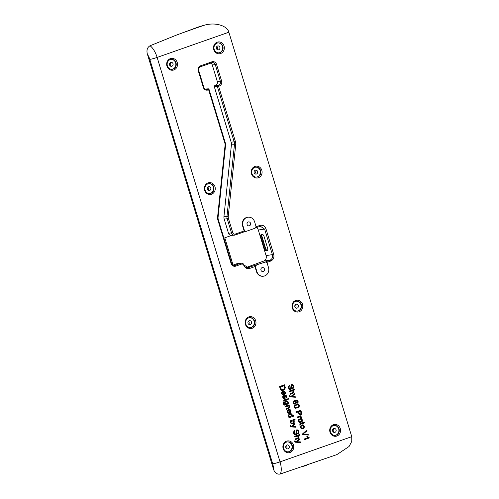 <?xml version="1.0" encoding="UTF-8"?>
<svg xmlns="http://www.w3.org/2000/svg" width="499" height="499" viewBox="0 0 499 499"><rect width="100%" height="100%" fill="white"/><g stroke="black" fill="none" stroke-linecap="round" stroke-linejoin="round"><path stroke-width="0.75" d="M292.869 390.536L293.73 391.553L293.506 392.994L290.455 394.222L290.25 393.549L292.539 392.744L293.163 391.596L292.352 390.842L289.676 391.659L289.476 390.985L294.454 389.239L294.659 389.912L292.632 390.555L293.493 391.572L293.275 393.012L290.437 394.16M292.352 390.842L289.663 391.603M292.115 390.86L291.416 390.985L292.115 390.86M294.659 389.912L292.632 390.555M294.235 389.314L294.422 389.925M295.77 401.907L295.233 401.233L294.123 401.208L293.562 401.57L293.269 402.749L293.805 403.373L294.984 403.36L295.701 402.774L295.77 401.907M295.233 401.233L294.36 401.19L293.487 402.119L294.042 403.354L294.984 403.36M295.003 401.252L294.123 401.208L295.003 401.252M298.103 402.369L297.342 403.186L297.092 402.531L297.591 401.333L297.261 400.822L295.283 400.753L296.35 401.851L296.25 403.155L295.227 404.034L294.291 404.121L293.007 402.918L293.15 401.346L294.84 400.167L297.117 400.017L298.109 401.196L298.103 402.369L297.105 403.204M298.109 401.196L297.866 402.387M297.117 400.017L297.872 401.215M295.882 399.892L296.88 400.036M296.25 403.155L294.99 404.053M296.35 401.851L296.013 403.173M295.963 401.171L296.113 401.87M295.283 400.753L295.726 401.19M296.032 400.56L296.493 400.541M296.256 400.554L295.046 400.772M300.878 412.517L300.448 411.114L298.433 411.756L299.406 414.089L300.885 413.771L300.878 412.517M300.448 411.114L298.67 411.737L299.643 414.07L300.398 414.133M301.652 413.103L301.277 414.469L299.437 414.806L298.084 411.949L296.057 412.661L295.838 411.931L300.816 410.184L301.652 413.103L301.04 414.488L300.061 414.968M298.084 411.949L296.038 412.598M300.598 410.259L301.415 413.122M301.808 419.996L301.215 419.279L299.843 419.328L298.901 420.027L298.814 420.988L299.412 421.699L300.803 421.643L301.72 420.95L301.808 419.996M301.215 419.279L300.074 419.31L299.138 420.008L299.051 420.969L299.649 421.68L300.803 421.643M300.978 419.297L299.843 419.328L300.978 419.297M301.533 418.711L302.319 419.821L302.238 421.331L301.047 422.322L299.88 422.478L299.057 422.023L298.545 421.144L298.62 419.628L300.56 418.468L301.533 418.711L302.082 419.84L302.001 421.349L300.81 422.341L299.643 422.497M300.361 422.485L299.88 422.478M300.435 418.48L301.302 418.73M303.748 426.383L303.155 425.666L301.783 425.716L300.841 426.414L300.754 427.375L301.352 428.086L302.75 428.03L303.66 427.337L303.748 426.383M303.155 425.666L302.014 425.697L301.078 426.396L300.991 427.356L301.589 428.067L302.75 428.03M302.918 425.684L301.783 425.716L302.918 425.684M303.479 425.098L304.259 426.208L304.178 427.718L302.987 428.71L301.82 428.866L300.997 428.41L300.485 427.531L300.56 426.015L302.5 424.849L303.479 425.098L304.022 426.221L303.941 427.737L302.75 428.728L301.583 428.884M302.3 428.872L301.82 428.866M302.375 424.867L303.242 425.117M309.286 437.979L304.284 439.731L304.078 439.058L307.977 437.692L306.829 436.606L307.421 436.394L309.286 437.979L304.265 439.675M309.149 437.542L309.049 437.991M308.307 437.18L308.918 437.561M307.184 436.413L308.07 437.193M297.055 441.765L300.323 441.865L300.529 442.532L295.47 442.22L294.591 441.465L295.084 440.729L295.09 441.484L296.269 441.671L299.425 438.895L299.643 439.619L296.824 441.783L300.086 441.877L300.279 442.519M299.643 439.619L296.824 441.783M299.232 439.064L299.406 439.638M295.146 441.128L296.269 441.671M294.847 440.742L294.909 441.147M285.079 395.183L286.314 395.726L286.52 397.784L286.033 398.208L286.077 396.505L285.353 395.807L284.935 398.582L283.825 398.932L282.833 397.728L282.765 396.443L283.476 395.626L283.775 396.256L283.076 396.78L283.095 397.566L283.476 398.196L284.187 398.258L284.642 395.501L285.565 395.146L286.457 397.16L285.796 398.227M284.935 398.582L284.224 398.944M285.122 398.027L284.698 398.601M285.079 396.281L284.885 398.046M285.16 395.969L284.842 396.3M285.734 395.894L284.923 395.981M285.503 395.913L285.116 395.826L285.503 395.913M284.848 395.202L285.328 395.164M283.775 396.256L283.332 397.547L284.187 398.258M283.289 395.751L283.538 396.275M287.455 399.512L283.85 400.778L283.644 400.104L287.249 398.838L287.455 399.512L283.831 400.716M287.031 398.913L287.218 399.524M288.734 405.581L289.713 406.635L289.626 407.895L286.432 409.286L286.233 408.612L288.958 407.571L289.139 406.679L288.665 406.024L285.659 406.735L285.453 406.061L289.058 404.795L289.245 405.4L288.497 405.593L289.476 406.654L289.389 407.914L286.42 409.23M288.665 406.024L285.64 406.673M289.245 405.4L288.497 405.593M288.84 404.87L289.008 405.419M291.678 414.956L291.117 414.326L289.744 414.413L288.802 415.099L288.69 415.979L289.245 416.609L290.58 416.553L291.566 415.854L291.678 414.956M291.117 414.326L289.981 414.395L289.04 415.081L288.927 415.96L289.482 416.596L290.58 416.553M290.886 414.345L289.744 414.413L290.886 414.345M293.992 416.029L289.015 417.775L288.827 417.152L289.283 416.996L288.403 416.072L288.378 415.118L289.769 413.702L291.428 413.933L291.927 414.738L291.765 416.004L293.792 415.361L293.992 416.029L288.996 417.719M293.574 415.436L293.755 416.047M290.406 413.559L291.666 413.914L292.164 414.719L291.99 415.424M292.221 415.405L292.002 415.985M292.402 426.439L295.67 426.539L295.87 427.213L290.811 426.901L289.938 426.14L290.43 425.404L290.43 426.158L291.609 426.352L294.766 423.576L294.99 424.3L292.164 426.458L295.433 426.558L295.626 427.2M294.99 424.3L292.164 426.458M294.578 423.745L294.753 424.318M290.493 425.809L291.609 426.352M290.193 425.422L290.256 425.828M298.034 435.839L298.895 436.85L298.67 438.29L295.62 439.519L295.414 438.846L297.703 438.047L298.321 436.899L297.516 436.145L294.84 436.962L294.641 436.288L299.618 434.535L299.818 435.209L297.797 435.858L298.658 436.868L298.433 438.309L295.601 439.463M297.516 436.145L294.822 436.899M297.279 436.163L296.581 436.282L297.279 436.163M299.818 435.209L297.797 435.858M299.4 434.617L299.587 435.228M296.793 429.932L298.277 430.431L298.901 432.514L298.589 433.413L297.891 433.962L297.629 433.282L298.227 432.652L298.177 431.61L297.666 430.731L297.048 430.612L296.406 434.411L294.946 434.897L293.662 433.388L293.481 432.072L294.635 430.456L294.897 431.124L294.117 431.579L294.005 433.163L294.79 434.217L295.863 433.912L296.231 430.338L297.566 429.92L298.664 432.533L297.654 433.98M296.406 434.411L295.533 434.903M296.699 433.525L296.169 434.429M296.649 432.203L296.462 433.544M296.674 430.98L296.412 432.221M297.666 430.731L296.437 430.999M297.435 430.749L296.811 430.631L297.435 430.749M296.556 429.951L297.335 429.938M294.897 431.124L294.354 431.56L294.242 433.144L294.578 433.837L295.502 434.205M294.435 430.556L294.666 431.136M293.686 421.543L293.106 420.9L291.765 420.95L290.886 421.474L290.674 422.503L291.254 423.14L292.626 423.083L293.574 422.404L293.686 421.543M293.106 420.9L291.123 421.455L290.911 422.485L291.491 423.127L292.626 423.083M292.869 420.919L291.765 420.95L292.869 420.919M290.624 421.424L290.168 421.586L289.981 420.963L294.959 419.21L295.165 419.884L293.387 420.507L294.204 421.424L294.067 422.834L292.177 423.913L291.297 423.751L290.424 422.715L290.624 421.424L290.156 421.524M292.888 423.751L292.065 423.913M293.58 423.377L292.651 423.77M294.067 422.834L293.343 423.389M294.279 422.166L293.83 422.853M294.204 421.424L294.042 422.185M293.387 420.507L293.967 421.443M295.165 419.884L293.15 420.526M294.741 419.285L294.928 419.902M289.726 412.286L290.331 411.794L290.43 410.839L289.913 410.159L289.052 410.072L289.489 412.305L288.815 410.091L289.913 410.159M289.676 410.172L288.815 410.091L289.676 410.172M288.048 412.411L288.734 412.629L288.871 413.353L287.823 413.047L287.175 412.018L287.243 410.465L288.453 409.473L290.025 409.492L290.929 410.652L290.836 412.124L289.439 413.172L288.541 410.209L287.742 410.902L287.811 412.43L288.497 412.648L288.628 413.347M287.68 411.843L287.811 412.43M287.742 410.902L287.443 411.862M288.541 410.209L287.505 410.92M290.836 412.124L289.364 413.135M290.929 410.652L290.599 412.143M290.025 409.492L290.692 410.671M289.015 409.336L289.788 409.511M287.804 402.194L287.237 401.545L285.921 401.595L284.985 402.269L284.892 403.161L285.453 403.828L286.8 403.766L287.705 403.092L287.804 402.194M287.237 401.545L286.158 401.576L285.216 402.25L285.129 403.148L285.69 403.81L286.8 403.766M287 401.564L285.921 401.595L287 401.564M283.139 403.766L283.076 402.512L283.825 401.782L283.937 402.468L283.37 402.855L283.794 404.259L285.409 404.19L284.605 403.261L284.754 401.801L285.908 400.903L286.919 400.772L288.054 401.982L287.892 403.323L288.565 403.155L288.753 403.778L284.386 405.101L283.139 403.766M288.753 403.778L284.149 405.119M284.761 405.094L284.386 405.101M288.347 403.229L288.516 403.791M285.908 400.903L287.773 401.134L288.054 401.982M288.291 401.969L288.129 403.311M283.937 402.468L283.794 404.259M284.031 404.246L284.611 404.421M283.6 401.882L283.7 402.487M288.827 399.025L288.123 399.275L287.923 398.601L288.622 398.352L288.827 399.025L288.104 399.212M288.403 398.433L288.59 399.044M284.162 393.985L284.767 393.486L284.867 392.532L284.349 391.852L283.488 391.765L283.931 393.998L283.257 391.784L284.349 391.852M284.112 391.865L283.257 391.784L284.112 391.865M282.484 394.104L283.176 394.322L283.307 395.046L282.266 394.74L281.611 393.711L281.679 392.158L282.889 391.166L284.461 391.185L285.372 392.345L285.272 393.823L283.875 394.865L282.977 391.902L282.178 392.594L282.247 394.123L282.939 394.341L283.064 395.04M282.116 393.536L282.247 394.123M282.178 392.594L281.879 393.555M282.977 391.902L281.941 392.613M285.272 393.823L283.806 394.828M285.372 392.345L285.035 393.836M284.461 391.185L285.135 392.364M283.451 391.029L284.224 391.204M284.143 385.752L280.338 387.087L281.455 389.476L283.207 389.463L284.324 388.758L284.68 387.879L284.143 385.752L280.101 387.105L280.812 389.095L282.253 389.657M285.309 387.711L284.542 389.582L283.426 390.218L281.536 390.305L280.488 389.395L279.534 386.569L284.511 384.816L285.309 387.711L284.96 388.652L284.305 389.6L282.141 390.443M284.293 384.897L285.072 387.723M303.18 434.111L308.151 434.33L308.376 435.072L302.75 434.673L302.519 433.93L306.854 430.057L307.091 430.843L302.943 434.13L307.914 434.348L308.132 435.053M307.091 430.843L302.943 434.13M306.667 430.225L306.86 430.862M300.311 424.755L299.918 425.329L299.83 423.851L302.6 422.784L302.45 422.291L302.924 422.123L303.074 422.622L303.972 422.304L304.54 422.846L303.28 423.289L303.486 423.963L303.012 424.131L302.806 423.458L300.373 424.35L299.868 425.235M300.373 424.35L300.049 424.524M300.697 424.194L300.136 424.368M302.806 423.458L300.46 424.212M303.486 423.963L302.993 424.075M303.28 423.289L303.249 423.982M304.54 422.846L303.043 423.308M303.785 422.372L304.303 422.865M303.074 422.622L302.706 422.204M300.604 416.478L301.496 417.114L301.508 417.875L300.872 417.844L300.205 416.821L297.566 417.619L297.36 416.946L300.966 415.679L301.153 416.285L300.367 416.497L301.259 417.133L301.271 417.894M300.205 416.821L297.547 417.563M299.968 416.833L299.219 416.977L299.968 416.833M301.153 416.285L300.367 416.497M300.747 415.754L300.916 416.303M296.481 405.101L294.946 405.993L294.778 406.916L295.42 407.552L297.148 407.296L298.683 406.404L298.851 405.475L298.265 404.857L296.244 405.119L294.709 406.011L294.541 406.935L295.183 407.571L295.969 407.577M297.423 404.839L296.244 405.119M297.554 404.128L298.764 404.415L299.356 405.307L299.132 406.847L297.354 407.982L294.872 407.982L294.273 407.09L294.41 405.662L296.269 404.408L297.753 404.109L298.527 404.433L299.194 406.155L298.259 407.465L295.645 408.301M291.896 396.462L295.159 396.562L295.364 397.235L290.306 396.923L289.426 396.162L289.919 395.426L289.925 396.187L291.104 396.374L294.26 393.599L294.479 394.322L291.659 396.48L294.921 396.58L295.121 397.223M294.479 394.322L291.659 396.48M294.067 393.767L294.242 394.341M289.981 395.832L291.104 396.374M289.688 395.445L289.751 395.85M291.628 384.629L293.113 385.134L293.736 387.218L293.431 388.116L292.726 388.659L292.464 387.979L293.063 387.349L293.013 386.313L292.508 385.428L291.884 385.315L291.241 389.108L289.782 389.6L288.497 388.085L288.316 386.769L289.476 385.153L289.738 385.821L288.952 386.282L288.846 387.86L289.632 388.921L290.705 388.615L291.067 385.041L292.408 384.617L293.499 387.23L292.489 388.677M291.241 389.108L290.368 389.607M291.535 388.228L291.011 389.126M291.485 386.9L291.304 388.241M291.51 385.683L291.248 386.918M292.508 385.428L291.273 385.702M292.271 385.446L291.647 385.334L292.271 385.446M291.391 384.648L292.171 384.635M289.738 385.821L289.189 386.263L289.077 387.842L289.414 388.54L290.337 388.908M289.27 385.253L289.501 385.839M228.866 32.217L351.745 436.669L351.764 441.415L349.063 446.493L336.894 454.595L280.139 474.05C277.207 474.549 275.036 473.077 273.639 469.646L147.236 53.611C146.475 49.937 147.405 47.324 150.018 45.777L176.241 35.173L199.107 26.709L205.232 24.95C216.267 22.143 227.401 26.017 228.866 32.217L157.141 57.422A13.429 5.37 -109.4 0 0 150.018 45.777M173.808 69.966A5.951 5.42 85.7 0 0 175.685 59.905A5.951 5.42 85.7 0 0 166.772 63.036A5.951 5.42 85.7 0 0 173.808 69.966M211.557 194.217A5.951 5.42 85.7 0 0 213.435 184.156A5.951 5.42 85.7 0 0 204.521 187.287A5.951 5.42 85.7 0 0 211.557 194.217M336.862 436.032A5.951 5.42 85.7 0 0 338.734 425.971A5.951 5.42 85.7 0 0 329.827 429.103A5.951 5.42 85.7 0 0 336.862 436.032M252.282 328.248A5.951 5.42 85.7 0 0 254.153 318.187A5.951 5.42 85.7 0 0 245.246 321.319A5.951 5.42 85.7 0 0 252.282 328.248M258.388 177.756A5.951 5.42 85.7 0 0 260.266 167.695A5.951 5.42 85.7 0 0 251.353 170.826A5.951 5.42 85.7 0 0 258.388 177.756M220.639 53.512A5.951 5.42 85.7 0 0 222.517 43.45A5.951 5.42 85.7 0 0 213.603 46.582A5.951 5.42 85.7 0 0 220.639 53.512M299.113 311.788A5.951 5.42 85.7 0 0 300.984 301.727A5.951 5.42 85.7 0 0 292.077 304.858A5.951 5.42 85.7 0 0 299.113 311.788M290.031 452.493A5.951 5.42 85.7 0 0 291.903 442.432A5.951 5.42 85.7 0 0 282.995 445.563A5.951 5.42 85.7 0 0 290.031 452.493M266.659 262.468L270.683 261.058C273.371 259.779 274.394 257.565 273.745 254.415L265.973 228.835C264.769 225.885 262.73 224.75 259.86 225.423L255.937 226.802M256.48 271.606L256.873 271.581A6.718 6.119 85.7 0 0 263.185 276.234L262.792 276.265A6.718 6.119 -94.3 0 1 256.48 271.606L255.232 267.495A1.921 1.746 -94.3 0 1 255.176 266.503L249.656 268.443L249.013 267.551L248.271 267.726L244.111 265.075C243.412 263.553 242.277 262.954 240.718 263.266L235.085 265.243A3.069 2.801 -94.3 0 1 231.542 263.254L218.331 219.766A6.138 5.595 -94.3 0 1 218.082 217.121L225.542 145.496A6.138 5.595 85.7 0 0 225.286 142.851L209.081 89.496A0.961 0.873 85.7 0 0 207.971 88.878L207.31 89.109A3.069 2.801 -94.3 0 1 203.767 87.119L198.739 70.584A3.069 2.801 -94.3 0 1 200.504 66.729L211.794 62.762A3.069 2.801 -94.3 0 1 215.337 64.751L220.358 81.287A3.069 2.801 -94.3 0 1 218.593 85.142L217.926 85.373A0.961 0.873 85.7 0 0 217.377 86.583L234.199 141.959A6.138 5.595 -94.3 0 1 234.455 144.61L226.995 216.229A6.138 5.595 85.7 0 0 227.245 218.88L231.548 233.039A3.069 2.801 85.7 0 0 235.091 235.035L245.471 231.386M244.354 230.875L246.051 231.343A1.921 1.746 -94.3 0 0 246.462 231.255L254.758 228.336A1.921 1.746 -94.3 0 0 255.862 225.928L254.615 221.818A6.718 6.119 85.7 0 0 248.302 217.159A6.718 6.119 85.7 0 0 242.994 225.897L244.248 230.008L243.855 230.039A1.921 1.746 -94.3 0 0 244.354 230.875L235.21 234.087A2.108 1.921 -94.3 0 1 232.771 232.721L228.467 218.556A5.183 4.722 -94.3 0 1 228.255 216.323L235.715 144.698A7.098 6.468 85.7 0 0 235.428 141.641L218.599 86.258L219.261 86.028A4.029 3.674 85.7 0 0 221.581 80.963L216.56 64.427A4.029 3.674 85.7 0 0 211.907 61.82L200.623 65.781A4.029 3.674 85.7 0 0 198.303 70.846L203.33 87.381A4.029 3.674 85.7 0 0 207.977 89.995L208.644 89.758L224.856 143.113A5.183 4.722 -94.3 0 1 225.068 145.346L217.601 216.971A7.098 6.468 85.7 0 0 217.895 220.028L231.106 263.516A4.029 3.674 85.7 0 0 235.759 266.129L241.385 264.152C242.477 263.884 243.275 264.283 243.793 265.356L243.793 265.362C245.053 268.007 247.005 269.036 249.656 268.443M243.855 230.039L242.601 225.928A6.718 6.119 -94.3 0 1 247.909 217.19L248.302 217.159M260.883 269.267A1.99 1.815 -94.3 0 1 260.94 270.078M262.106 267.639A1.99 1.815 -94.3 0 1 264.495 269.404A1.99 1.815 -94.3 0 1 260.902 269.909A1.99 1.815 -94.3 0 1 262.106 267.639M247.005 223.583A1.99 1.815 -94.3 0 1 247.061 224.394M248.228 221.961A1.99 1.815 -94.3 0 1 250.617 223.72A1.99 1.815 -94.3 0 1 247.024 224.232A1.99 1.815 -94.3 0 1 248.228 221.961M216.84 46.488A1.99 1.815 -94.3 0 1 217.065 49.495M170.009 62.949A1.99 1.815 -94.3 0 1 170.234 65.955M207.759 187.194A1.99 1.815 -94.3 0 1 207.983 190.2M333.058 429.015A1.99 1.815 -94.3 0 1 333.282 432.022M248.477 321.225A1.99 1.815 -94.3 0 1 248.702 324.238M254.59 170.733A1.99 1.815 -94.3 0 1 254.814 173.746M295.308 304.764A1.99 1.815 -94.3 0 1 295.533 307.777M286.226 445.47A1.99 1.815 -94.3 0 1 286.451 448.482M170.727 62.469A1.99 1.815 -94.3 0 1 173.109 64.228A1.99 1.815 -94.3 0 1 169.523 64.739A1.99 1.815 -94.3 0 1 170.727 62.469M208.476 186.713A1.99 1.815 85.7 0 0 209.2 190.593A1.99 1.815 85.7 0 0 210.859 188.472A1.99 1.815 85.7 0 0 208.476 186.713M333.775 428.535A1.99 1.815 -94.3 0 1 336.164 430.294A1.99 1.815 -94.3 0 1 332.571 430.799A1.99 1.815 -94.3 0 1 333.775 428.535M249.194 320.745A1.99 1.815 85.7 0 0 249.924 324.631A1.99 1.815 85.7 0 0 251.583 322.504A1.99 1.815 85.7 0 0 249.194 320.745M255.307 170.253A1.99 1.815 -94.3 0 1 257.69 172.018A1.99 1.815 -94.3 0 1 254.103 172.523A1.99 1.815 -94.3 0 1 255.307 170.253M296.026 304.284A1.99 1.815 -94.3 0 1 298.414 306.049A1.99 1.815 -94.3 0 1 294.822 306.554A1.99 1.815 -94.3 0 1 296.026 304.284M286.944 444.989A1.99 1.815 -94.3 0 1 289.333 446.755A1.99 1.815 -94.3 0 1 285.74 447.26A1.99 1.815 -94.3 0 1 286.944 444.989M266.834 250.436A3.368 1.709 69.8 0 1 265.53 248.122L261.963 236.376A3.368 1.709 69.8 0 1 261.713 234.486M261.794 234.38A2.408 1.223 -110.2 0 0 261.563 234.854A2.408 1.223 -110.2 0 0 261.676 236.595L265.243 248.346A2.408 1.223 -110.2 0 0 266.478 250.255A2.408 1.223 -110.2 0 0 267.177 250.473L267.514 250.429M171.126 59.381A4.99 4.547 -94.3 0 1 175.779 63.535A4.99 4.547 -94.3 0 1 172.748 69.112A4.99 4.547 -94.3 0 1 171.868 69.317M208.875 183.626A4.99 4.547 -94.3 0 1 213.528 187.78A4.99 4.547 -94.3 0 1 210.497 193.363A4.99 4.547 -94.3 0 1 209.617 193.568M334.174 425.441A4.99 4.547 -94.3 0 1 338.827 429.602A4.99 4.547 -94.3 0 1 335.796 435.178A4.99 4.547 -94.3 0 1 334.923 435.384M249.6 317.657A4.99 4.547 -94.3 0 1 254.247 321.811A4.99 4.547 -94.3 0 1 251.215 327.394A4.99 4.547 -94.3 0 1 250.342 327.6M255.706 167.165A4.99 4.547 -94.3 0 1 260.359 171.325A4.99 4.547 -94.3 0 1 257.322 176.902A4.99 4.547 -94.3 0 1 256.449 177.108M296.431 301.196A4.99 4.547 -94.3 0 1 301.078 305.357A4.99 4.547 -94.3 0 1 298.046 310.933A4.99 4.547 -94.3 0 1 297.173 311.139M287.349 441.902A4.99 4.547 -94.3 0 1 291.996 446.062A4.99 4.547 -94.3 0 1 288.965 451.639A4.99 4.547 -94.3 0 1 288.091 451.844M232.771 232.721L228.505 233.27L224.201 219.105A6.138 5.595 -94.3 0 1 223.951 216.46L231.411 144.835A6.138 5.595 85.7 0 0 231.156 142.19L214.333 86.807A0.961 0.873 -94.3 0 1 214.882 85.603L215.549 85.373A3.069 2.801 85.7 0 0 217.314 81.512L212.293 64.976A3.069 2.801 85.7 0 0 210.765 63.117M266.404 250.76L267.09 250.666A2.408 1.223 -110.2 0 0 267.227 250.635A2.408 1.223 -110.2 0 0 267.626 248.215L264.058 236.464A2.408 1.223 -110.2 0 0 262.125 234.337L261.439 234.424A2.408 1.223 -110.2 0 0 261.301 234.455A2.408 1.223 -110.2 0 0 260.902 236.882L264.47 248.627A2.408 1.223 -110.2 0 0 266.404 250.76L267.177 250.473M241.136 263.173L237.006 263.721A3.069 2.626 82.5 0 0 236.514 263.84L233.083 265.106L224.787 237.811L231.729 235.372M256.449 227.525A4.316 3.693 -97.5 0 1 258.307 230.027L266.079 255.607A4.316 3.693 -97.5 0 1 263.84 261.008L246.338 267.458M228.505 233.27A3.069 2.801 85.7 0 0 231.393 235.397L234.436 235.172M173.141 69.087A4.99 4.547 -94.3 0 1 172.068 69.311A4.99 4.547 -94.3 0 1 167.159 64.677A4.99 4.547 -94.3 0 1 171.325 59.356A4.99 4.547 -94.3 0 1 176.153 63.398A4.99 4.547 -94.3 0 1 173.141 69.087M210.89 193.331A4.99 4.547 -94.3 0 1 209.817 193.556A4.99 4.547 -94.3 0 1 204.908 188.921A4.99 4.547 -94.3 0 1 209.075 183.607A4.99 4.547 -94.3 0 1 213.903 187.643A4.99 4.547 -94.3 0 1 210.89 193.331M336.189 435.153A4.99 4.547 -94.3 0 1 335.116 435.377A4.99 4.547 -94.3 0 1 330.213 430.737A4.99 4.547 -94.3 0 1 334.374 425.422A4.99 4.547 -94.3 0 1 339.201 429.464A4.99 4.547 -94.3 0 1 336.189 435.153M251.608 327.363A4.99 4.547 -94.3 0 1 250.542 327.587A4.99 4.547 -94.3 0 1 245.633 322.953A4.99 4.547 -94.3 0 1 249.793 317.638A4.99 4.547 -94.3 0 1 254.621 321.68A4.99 4.547 -94.3 0 1 251.608 327.363M257.721 176.871A4.99 4.547 -94.3 0 1 256.648 177.095A4.99 4.547 -94.3 0 1 251.739 172.461A4.99 4.547 -94.3 0 1 255.9 167.146A4.99 4.547 -94.3 0 1 260.734 171.188A4.99 4.547 -94.3 0 1 257.721 176.871M298.439 310.902A4.99 4.547 -94.3 0 1 297.367 311.127A4.99 4.547 -94.3 0 1 292.464 306.492A4.99 4.547 -94.3 0 1 296.624 301.178A4.99 4.547 -94.3 0 1 301.452 305.22A4.99 4.547 -94.3 0 1 298.439 310.902M289.358 451.607A4.99 4.547 -94.3 0 1 288.285 451.832A4.99 4.547 -94.3 0 1 283.382 447.198A4.99 4.547 -94.3 0 1 287.543 441.883A4.99 4.547 -94.3 0 1 292.37 445.925A4.99 4.547 -94.3 0 1 289.358 451.607M306.879 465.143L303.623 466.291M246.051 231.343A1.921 1.746 -94.3 0 1 244.248 230.008M241.142 263.179L240.718 263.266L241.385 264.152M255.451 227.881L260.378 226.228L264.657 229.191L272.429 254.771C272.965 257.266 272.161 259.062 270.009 260.172L265.025 262.143A1.921 1.746 -94.3 0 1 267.246 263.385L268.493 267.495A6.718 6.119 85.7 0 1 263.185 276.234M265.025 262.143L247.523 267.751M256.873 271.581L255.625 267.47A1.921 1.746 -94.3 0 1 256.729 265.056M255.943 265.119L255.176 266.503M265.437 262.056L264.239 262.2M219.972 52.626A4.99 4.547 -94.3 0 1 218.899 52.85A4.99 4.547 -94.3 0 1 213.99 48.216A4.99 4.547 -94.3 0 1 218.157 42.902A4.99 4.547 -94.3 0 1 222.984 46.943A4.99 4.547 -94.3 0 1 219.972 52.626M217.957 42.92A4.99 4.547 -94.3 0 1 222.61 47.074A4.99 4.547 -94.3 0 1 219.579 52.657A4.99 4.547 -94.3 0 1 218.699 52.863M217.558 46.008A1.99 1.815 -94.3 0 1 219.94 47.767A1.99 1.815 -94.3 0 1 216.354 48.278A1.99 1.815 -94.3 0 1 217.558 46.008M351.745 436.669L280.026 461.874L157.141 57.422A5.757 0.568 -16.9 0 1 149.8 59.35L272.685 463.802A7.678 3.069 70.6 0 1 273.352 468.817M260.902 236.882L261.963 236.376M265.53 248.122L264.47 248.627M214.333 86.807L218.599 86.258L217.926 85.373L214.882 85.603M209.081 89.496L208.644 89.758L207.971 88.878L205.482 89.059M204.079 25.249L182.553 32.815M147.461 54.46A7.678 3.069 70.6 0 1 149.8 59.35M280.139 474.05A13.429 5.37 -109.4 0 0 280.026 461.874A5.757 0.568 -16.9 0 1 272.685 463.802M224.201 219.105L228.467 218.556M228.255 216.323L223.951 216.46M231.411 144.835L235.715 144.698M235.428 141.641L231.156 142.19M215.549 85.373L218.593 85.142L219.261 86.028M221.581 80.963L217.314 81.512M212.293 64.976L216.56 64.427M207.977 89.995L207.31 89.109L205.975 89.209M235.759 266.129L235.085 265.243L233.757 265.343M236.514 263.84L240.612 263.304L241.285 264.183M263.84 261.008L269.909 260.21L270.583 261.089M266.079 255.607L273.745 254.415M265.973 228.835L258.307 230.027M242.601 225.928L242.994 225.897M235.091 235.035L235.21 234.087M211.794 62.762L211.907 61.82M200.504 66.729L200.623 65.781M198.739 70.584L198.303 70.846M203.767 87.119L203.33 87.381M225.286 142.851L224.856 143.113M225.542 145.496L225.068 145.346M218.082 217.121L217.601 216.971M218.331 219.766L217.895 220.028M231.542 263.254L231.106 263.516M249.113 267.514L249.781 268.4M255.232 267.495L255.625 267.47M270.009 260.172L270.683 261.058M259.86 225.423L259.742 226.371M259.642 226.403L259.754 225.461M208.177 88.834L205.426 89.04"/></g></svg>
